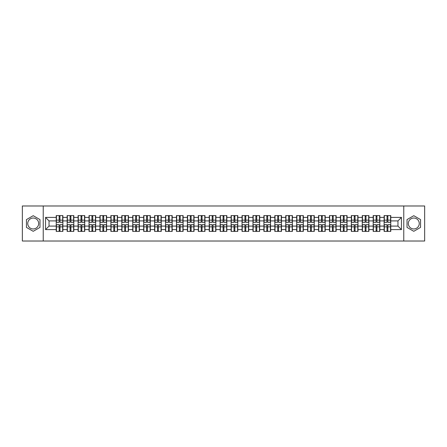 <?xml version="1.0" encoding="UTF-8"?>
<svg xmlns="http://www.w3.org/2000/svg" width="447" height="447" viewBox="0 0 447 447"><rect width="100%" height="100%" fill="white"/><g stroke="black" fill="none" stroke-linecap="round" stroke-linejoin="round"><path stroke-width="0.67" d="M413.788 218.035A5.465 5.465 0 0 0 408.323 223.5A5.465 5.465 0 0 0 413.788 228.965A5.465 5.465 0 0 0 419.252 223.5A5.465 5.465 0 0 0 413.788 218.035M33.212 228.965A5.465 5.465 0 0 1 27.748 223.5A5.465 5.465 0 0 1 33.212 218.035A5.465 5.465 0 0 1 38.677 223.5A5.465 5.465 0 0 1 33.212 228.965M403.77 241.017L424.65 241.017L424.65 205.983L403.77 205.983L403.77 241.017L43.23 241.017L43.23 205.983L22.35 205.983L22.35 241.017L43.23 241.017M403.77 205.983L43.23 205.983M397.959 226.093L397.959 220.907L390.773 220.907L390.773 226.093L397.959 226.093L401.462 229.596L401.462 217.404L390.773 217.404L390.773 215.583L384.118 215.583L384.118 220.907L379.844 220.907L379.844 226.093L384.118 226.093L384.118 220.907M401.462 229.596L390.773 229.596L390.773 231.417L384.118 231.417L384.118 229.596L379.844 229.596L379.844 231.417L373.189 231.417L373.189 229.596L368.915 229.596L368.915 231.417L362.26 231.417L362.26 229.596L357.986 229.596L357.986 231.417L351.331 231.417L351.331 229.596L347.056 229.596L347.056 231.417L340.402 231.417L340.402 229.596L336.127 229.596L336.127 231.417L329.473 231.417L329.473 229.596L325.198 229.596L325.198 231.417L318.538 231.417L318.538 229.596L314.269 229.596L314.269 231.417L307.609 231.417L307.609 229.596L303.334 229.596L303.334 231.417L296.679 231.417L296.679 229.596L292.405 229.596L292.405 231.417L285.75 231.417L285.75 229.596L281.476 229.596L281.476 231.417L274.821 231.417L274.821 229.596L270.547 229.596L270.547 231.417L263.892 231.417L263.892 229.596L259.618 229.596L259.618 231.417L252.963 231.417L252.963 229.596L248.688 229.596L248.688 231.417L242.034 231.417L242.034 229.596L237.759 229.596L237.759 231.417L231.105 231.417L231.105 229.596L226.83 229.596L226.83 231.417L220.17 231.417L220.17 229.596L215.895 229.596L215.895 231.417L209.241 231.417L209.241 229.596L204.966 229.596L204.966 231.417L198.312 231.417L198.312 229.596L194.037 229.596L194.037 231.417L187.382 231.417L187.382 229.596L183.108 229.596L183.108 231.417L176.453 231.417L176.453 229.596L172.179 229.596L172.179 231.417L165.524 231.417L165.524 229.596L161.25 229.596L161.25 231.417L154.595 231.417L154.595 229.596L150.321 229.596L150.321 231.417L143.666 231.417L143.666 229.596L139.391 229.596L139.391 231.417L132.731 231.417L132.731 229.596L128.462 229.596L128.462 231.417L121.802 231.417L121.802 229.596L117.527 229.596L117.527 231.417L110.873 231.417L110.873 229.596L106.598 229.596L106.598 231.417L99.944 231.417L99.944 229.596L95.669 229.596L95.669 231.417L89.014 231.417L89.014 229.596L84.74 229.596L84.74 231.417L78.085 231.417L78.085 229.596L73.811 229.596L73.811 231.417L67.156 231.417L67.156 229.596L62.882 229.596L62.882 231.417L56.227 231.417L56.227 229.596L45.538 229.596L45.538 217.404L56.227 217.404L56.227 220.907L49.041 220.907L49.041 226.093L56.227 226.093L56.227 220.907M384.118 217.404L379.844 217.404L379.844 215.583L373.189 215.583L373.189 217.404L368.915 217.404L368.915 215.583L362.26 215.583L362.26 217.404L357.986 217.404L357.986 215.583L351.331 215.583L351.331 217.404L347.056 217.404L347.056 215.583L340.402 215.583L340.402 217.404L336.127 217.404L336.127 215.583L329.473 215.583L329.473 217.404L325.198 217.404L325.198 215.583L318.538 215.583L318.538 217.404L314.269 217.404L314.269 215.583L307.609 215.583L307.609 217.404L303.334 217.404L303.334 215.583L296.679 215.583L296.679 217.404L292.405 217.404L292.405 215.583L285.75 215.583L285.75 217.404L281.476 217.404L281.476 215.583L274.821 215.583L274.821 217.404L270.547 217.404L270.547 215.583L263.892 215.583L263.892 217.404L259.618 217.404L259.618 215.583L252.963 215.583L252.963 217.404L248.688 217.404L248.688 215.583L242.034 215.583L242.034 217.404L237.759 217.404L237.759 215.583L231.105 215.583L231.105 217.404L226.83 217.404L226.83 215.583L220.17 215.583L220.17 217.404L215.895 217.404L215.895 215.583L209.241 215.583L209.241 217.404L204.966 217.404L204.966 215.583L198.312 215.583L198.312 217.404L194.037 217.404L194.037 215.583L187.382 215.583L187.382 217.404L183.108 217.404L183.108 215.583L176.453 215.583L176.453 217.404L172.179 217.404L172.179 215.583L165.524 215.583L165.524 217.404L161.25 217.404L161.25 215.583L154.595 215.583L154.595 217.404L150.321 217.404L150.321 215.583L143.666 215.583L143.666 217.404L139.391 217.404L139.391 215.583L132.731 215.583L132.731 217.404L128.462 217.404L128.462 215.583L121.802 215.583L121.802 217.404L117.527 217.404L117.527 215.583L110.873 215.583L110.873 217.404L106.598 217.404L106.598 215.583L99.944 215.583L99.944 217.404L95.669 217.404L95.669 215.583L89.014 215.583L89.014 217.404L84.74 217.404L84.74 215.583L78.085 215.583L78.085 217.404L73.811 217.404L73.811 215.583L67.156 215.583L67.156 217.404L62.882 217.404L62.882 215.583L56.227 215.583L56.227 217.404M384.118 226.093L384.118 229.596M379.844 226.093L379.844 229.596M379.844 217.404L379.844 220.907M368.915 226.093L373.189 226.093L373.189 220.907L368.915 220.907L368.915 229.596M373.189 226.093L373.189 229.596M373.189 217.404L373.189 220.907M368.915 217.404L368.915 220.907M357.986 226.093L362.26 226.093L362.26 220.907L357.986 220.907L357.986 229.596M362.26 226.093L362.26 229.596M362.26 217.404L362.26 220.907M357.986 217.404L357.986 220.907M347.056 226.093L351.331 226.093L351.331 220.907L347.056 220.907L347.056 229.596M351.331 226.093L351.331 229.596M351.331 217.404L351.331 220.907M347.056 217.404L347.056 220.907M336.127 226.093L340.402 226.093L340.402 220.907L336.127 220.907L336.127 229.596M340.402 226.093L340.402 229.596M340.402 217.404L340.402 220.907M336.127 217.404L336.127 220.907M325.198 226.093L329.473 226.093L329.473 220.907L325.198 220.907L325.198 229.596M329.473 226.093L329.473 229.596M329.473 217.404L329.473 220.907M325.198 217.404L325.198 220.907M314.269 226.093L318.538 226.093L318.538 220.907L314.269 220.907L314.269 229.596M318.538 226.093L318.538 229.596M318.538 217.404L318.538 220.907M314.269 217.404L314.269 220.907M303.334 226.093L307.609 226.093L307.609 220.907L303.334 220.907L303.334 229.596M307.609 226.093L307.609 229.596M307.609 217.404L307.609 220.907M303.334 217.404L303.334 220.907M292.405 226.093L296.679 226.093L296.679 220.907L292.405 220.907L292.405 229.596M296.679 226.093L296.679 229.596M296.679 217.404L296.679 220.907M292.405 217.404L292.405 220.907M281.476 226.093L285.75 226.093L285.75 220.907L281.476 220.907L281.476 229.596M285.75 226.093L285.75 229.596M285.75 217.404L285.75 220.907M281.476 217.404L281.476 220.907M270.547 226.093L274.821 226.093L274.821 220.907L270.547 220.907L270.547 229.596M274.821 226.093L274.821 229.596M274.821 217.404L274.821 220.907M270.547 217.404L270.547 220.907M259.618 226.093L263.892 226.093L263.892 220.907L259.618 220.907L259.618 229.596M263.892 226.093L263.892 229.596M263.892 217.404L263.892 220.907M259.618 217.404L259.618 220.907M248.688 226.093L252.963 226.093L252.963 220.907L248.688 220.907L248.688 229.596M252.963 226.093L252.963 229.596M252.963 217.404L252.963 220.907M248.688 217.404L248.688 220.907M237.759 226.093L242.034 226.093L242.034 220.907L237.759 220.907L237.759 229.596M242.034 226.093L242.034 229.596M242.034 217.404L242.034 220.907M237.759 217.404L237.759 220.907M226.83 226.093L231.105 226.093L231.105 220.907L226.83 220.907L226.83 229.596M231.105 226.093L231.105 229.596M231.105 217.404L231.105 220.907M226.83 217.404L226.83 220.907M215.895 226.093L220.17 226.093L220.17 220.907L215.895 220.907L215.895 229.596M220.17 226.093L220.17 229.596M220.17 217.404L220.17 220.907M215.895 217.404L215.895 220.907M204.966 226.093L209.241 226.093L209.241 220.907L204.966 220.907L204.966 229.596M209.241 226.093L209.241 229.596M209.241 217.404L209.241 220.907M204.966 217.404L204.966 220.907M194.037 226.093L198.312 226.093L198.312 220.907L194.037 220.907L194.037 229.596M198.312 226.093L198.312 229.596M198.312 217.404L198.312 220.907M194.037 217.404L194.037 220.907M183.108 226.093L187.382 226.093L187.382 220.907L183.108 220.907L183.108 229.596M187.382 226.093L187.382 229.596M187.382 217.404L187.382 220.907M183.108 217.404L183.108 220.907M172.179 226.093L176.453 226.093L176.453 220.907L172.179 220.907L172.179 229.596M176.453 226.093L176.453 229.596M176.453 217.404L176.453 220.907M172.179 217.404L172.179 220.907M161.25 226.093L165.524 226.093L165.524 220.907L161.25 220.907L161.25 229.596M165.524 226.093L165.524 229.596M165.524 217.404L165.524 220.907M161.25 217.404L161.25 220.907M150.321 226.093L154.595 226.093L154.595 220.907L150.321 220.907L150.321 229.596M154.595 226.093L154.595 229.596M154.595 217.404L154.595 220.907M150.321 217.404L150.321 220.907M139.391 226.093L143.666 226.093L143.666 220.907L139.391 220.907L139.391 229.596M143.666 226.093L143.666 229.596M143.666 217.404L143.666 220.907M139.391 217.404L139.391 220.907M128.462 226.093L132.731 226.093L132.731 220.907L128.462 220.907L128.462 229.596M132.731 226.093L132.731 229.596M132.731 217.404L132.731 220.907M128.462 217.404L128.462 220.907M117.527 226.093L121.802 226.093L121.802 220.907L117.527 220.907L117.527 229.596M121.802 226.093L121.802 229.596M121.802 217.404L121.802 220.907M117.527 217.404L117.527 220.907M106.598 226.093L110.873 226.093L110.873 220.907L106.598 220.907L106.598 229.596M110.873 226.093L110.873 229.596M110.873 217.404L110.873 220.907M106.598 217.404L106.598 220.907M95.669 226.093L99.944 226.093L99.944 220.907L95.669 220.907L95.669 229.596M99.944 226.093L99.944 229.596M99.944 217.404L99.944 220.907M95.669 217.404L95.669 220.907M84.74 226.093L89.014 226.093L89.014 220.907L84.74 220.907L84.74 229.596M89.014 226.093L89.014 229.596M89.014 217.404L89.014 220.907M84.74 217.404L84.74 220.907M73.811 226.093L78.085 226.093L78.085 220.907L73.811 220.907L73.811 229.596M78.085 226.093L78.085 229.596M78.085 217.404L78.085 220.907M73.811 217.404L73.811 220.907M62.882 226.093L67.156 226.093L67.156 220.907L62.882 220.907L62.882 229.596M67.156 226.093L67.156 229.596M67.156 217.404L67.156 220.907M62.882 217.404L62.882 220.907M56.227 226.093L56.227 229.596M49.041 226.093L45.538 229.596M45.538 217.404L49.041 220.907M390.773 226.093L390.773 229.596M390.773 217.404L390.773 220.907M401.462 217.404L397.959 220.907M33.212 215.694L26.451 219.594L26.451 227.406L33.212 231.306L39.973 227.406L39.973 219.594L33.212 215.694M407.027 227.406L413.788 231.306L420.549 227.406L420.549 219.594L413.788 215.694L407.027 219.594L407.027 227.406M62.669 215.583L62.669 222.31L59.976 222.31L59.976 215.583M59.133 215.583L59.133 222.31L56.434 222.31L56.434 215.583M59.133 216.493L59.976 216.493M59.976 219.086L59.133 219.086M56.434 231.417L56.434 224.69L59.133 224.69L59.133 231.417M59.976 231.417L59.976 224.69L62.669 224.69L62.669 231.417M59.976 230.507L59.133 230.507M59.133 227.914L59.976 227.914M73.599 215.583L73.599 222.31L70.905 222.31L70.905 215.583M70.062 215.583L70.062 222.31L67.363 222.31L67.363 215.583M70.062 216.493L70.905 216.493M70.905 219.086L70.062 219.086M84.533 215.583L84.533 222.31L81.835 222.31L81.835 215.583M80.991 215.583L80.991 222.31L78.298 222.31L78.298 215.583M80.991 216.493L81.835 216.493M81.835 219.086L80.991 219.086M95.462 215.583L95.462 222.31L92.764 222.31L92.764 215.583M91.92 215.583L91.92 222.31L89.227 222.31L89.227 215.583M91.92 216.493L92.764 216.493M92.764 219.086L91.92 219.086M106.392 215.583L106.392 222.31L103.693 222.31L103.693 215.583M102.855 215.583L102.855 222.31L100.156 222.31L100.156 215.583M102.855 216.493L103.693 216.493M103.693 219.086L102.855 219.086M117.321 215.583L117.321 222.31L114.622 222.31L114.622 215.583M113.784 215.583L113.784 222.31L111.085 222.31L111.085 215.583M113.784 216.493L114.622 216.493M114.622 219.086L113.784 219.086M67.363 231.417L67.363 224.69L70.062 224.69L70.062 231.417M70.905 231.417L70.905 224.69L73.599 224.69L73.599 231.417M70.905 230.507L70.062 230.507M70.062 227.914L70.905 227.914M78.298 231.417L78.298 224.69L80.991 224.69L80.991 231.417M81.835 231.417L81.835 224.69L84.533 224.69L84.533 231.417M81.835 230.507L80.991 230.507M80.991 227.914L81.835 227.914M89.227 231.417L89.227 224.69L91.92 224.69L91.92 231.417M92.764 231.417L92.764 224.69L95.462 224.69L95.462 231.417M92.764 230.507L91.92 230.507M91.92 227.914L92.764 227.914M100.156 231.417L100.156 224.69L102.855 224.69L102.855 231.417M103.693 231.417L103.693 224.69L106.392 224.69L106.392 231.417M103.693 230.507L102.855 230.507M102.855 227.914L103.693 227.914M111.085 231.417L111.085 224.69L113.784 224.69L113.784 231.417M114.622 231.417L114.622 224.69L117.321 224.69L117.321 231.417M114.622 230.507L113.784 230.507M113.784 227.914L114.622 227.914M128.25 215.583L128.25 222.31L125.551 222.31L125.551 215.583M124.713 215.583L124.713 222.31L122.014 222.31L122.014 215.583M124.713 216.493L125.551 216.493M125.551 219.086L124.713 219.086M122.014 231.417L122.014 224.69L124.713 224.69L124.713 231.417M125.551 231.417L125.551 224.69L128.25 224.69L128.25 231.417M125.551 230.507L124.713 230.507M124.713 227.914L125.551 227.914M139.179 215.583L139.179 222.31L136.48 222.31L136.48 215.583M135.642 215.583L135.642 222.31L132.943 222.31L132.943 215.583M135.642 216.493L136.48 216.493M136.48 219.086L135.642 219.086M132.943 231.417L132.943 224.69L135.642 224.69L135.642 231.417M136.48 231.417L136.48 224.69L139.179 224.69L139.179 231.417M136.48 230.507L135.642 230.507M135.642 227.914L136.48 227.914M150.108 215.583L150.108 222.31L147.409 222.31L147.409 215.583M146.571 215.583L146.571 222.31L143.873 222.31L143.873 215.583M146.571 216.493L147.409 216.493M147.409 219.086L146.571 219.086M143.873 231.417L143.873 224.69L146.571 224.69L146.571 231.417M147.409 231.417L147.409 224.69L150.108 224.69L150.108 231.417M147.409 230.507L146.571 230.507M146.571 227.914L147.409 227.914M161.037 215.583L161.037 222.31L158.344 222.31L158.344 215.583M157.5 215.583L157.5 222.31L154.802 222.31L154.802 215.583M157.5 216.493L158.344 216.493M158.344 219.086L157.5 219.086M154.802 231.417L154.802 224.69L157.5 224.69L157.5 231.417M158.344 231.417L158.344 224.69L161.037 224.69L161.037 231.417M158.344 230.507L157.5 230.507M157.5 227.914L158.344 227.914M171.966 215.583L171.966 222.31L169.273 222.31L169.273 215.583M168.43 215.583L168.43 222.31L165.731 222.31L165.731 215.583M168.43 216.493L169.273 216.493M169.273 219.086L168.43 219.086M165.731 231.417L165.731 224.69L168.43 224.69L168.43 231.417M169.273 231.417L169.273 224.69L171.966 224.69L171.966 231.417M169.273 230.507L168.43 230.507M168.43 227.914L169.273 227.914M182.901 215.583L182.901 222.31L180.202 222.31L180.202 215.583M179.359 215.583L179.359 222.31L176.666 222.31L176.666 215.583M179.359 216.493L180.202 216.493M180.202 219.086L179.359 219.086M176.666 231.417L176.666 224.69L179.359 224.69L179.359 231.417M180.202 231.417L180.202 224.69L182.901 224.69L182.901 231.417M180.202 230.507L179.359 230.507M179.359 227.914L180.202 227.914M193.83 215.583L193.83 222.31L191.132 222.31L191.132 215.583M190.288 215.583L190.288 222.31L187.595 222.31L187.595 215.583M190.288 216.493L191.132 216.493M191.132 219.086L190.288 219.086M187.595 231.417L187.595 224.69L190.288 224.69L190.288 231.417M191.132 231.417L191.132 224.69L193.83 224.69L193.83 231.417M191.132 230.507L190.288 230.507M190.288 227.914L191.132 227.914M204.76 215.583L204.76 222.31L202.061 222.31L202.061 215.583M201.223 215.583L201.223 222.31L198.524 222.31L198.524 215.583M201.223 216.493L202.061 216.493M202.061 219.086L201.223 219.086M198.524 231.417L198.524 224.69L201.223 224.69L201.223 231.417M202.061 231.417L202.061 224.69L204.76 224.69L204.76 231.417M202.061 230.507L201.223 230.507M201.223 227.914L202.061 227.914M215.689 215.583L215.689 222.31L212.99 222.31L212.99 215.583M212.152 215.583L212.152 222.31L209.453 222.31L209.453 215.583M212.152 216.493L212.99 216.493M212.99 219.086L212.152 219.086M209.453 231.417L209.453 224.69L212.152 224.69L212.152 231.417M212.99 231.417L212.99 224.69L215.689 224.69L215.689 231.417M212.99 230.507L212.152 230.507M212.152 227.914L212.99 227.914M226.618 215.583L226.618 222.31L223.919 222.31L223.919 215.583M223.081 215.583L223.081 222.31L220.382 222.31L220.382 215.583M223.081 216.493L223.919 216.493M223.919 219.086L223.081 219.086M220.382 231.417L220.382 224.69L223.081 224.69L223.081 231.417M223.919 231.417L223.919 224.69L226.618 224.69L226.618 231.417M223.919 230.507L223.081 230.507M223.081 227.914L223.919 227.914M237.547 215.583L237.547 222.31L234.848 222.31L234.848 215.583M234.01 215.583L234.01 222.31L231.311 222.31L231.311 215.583M234.01 216.493L234.848 216.493M234.848 219.086L234.01 219.086M231.311 231.417L231.311 224.69L234.01 224.69L234.01 231.417M234.848 231.417L234.848 224.69L237.547 224.69L237.547 231.417M234.848 230.507L234.01 230.507M234.01 227.914L234.848 227.914M248.476 215.583L248.476 222.31L245.777 222.31L245.777 215.583M244.939 215.583L244.939 222.31L242.24 222.31L242.24 215.583M244.939 216.493L245.777 216.493M245.777 219.086L244.939 219.086M242.24 231.417L242.24 224.69L244.939 224.69L244.939 231.417M245.777 231.417L245.777 224.69L248.476 224.69L248.476 231.417M245.777 230.507L244.939 230.507M244.939 227.914L245.777 227.914M259.405 215.583L259.405 222.31L256.712 222.31L256.712 215.583M255.868 215.583L255.868 222.31L253.17 222.31L253.17 215.583M255.868 216.493L256.712 216.493M256.712 219.086L255.868 219.086M253.17 231.417L253.17 224.69L255.868 224.69L255.868 231.417M256.712 231.417L256.712 224.69L259.405 224.69L259.405 231.417M256.712 230.507L255.868 230.507M255.868 227.914L256.712 227.914M270.334 215.583L270.334 222.31L267.641 222.31L267.641 215.583M266.798 215.583L266.798 222.31L264.099 222.31L264.099 215.583M266.798 216.493L267.641 216.493M267.641 219.086L266.798 219.086M264.099 231.417L264.099 224.69L266.798 224.69L266.798 231.417M267.641 231.417L267.641 224.69L270.334 224.69L270.334 231.417M267.641 230.507L266.798 230.507M266.798 227.914L267.641 227.914M281.269 215.583L281.269 222.31L278.57 222.31L278.57 215.583M277.727 215.583L277.727 222.31L275.034 222.31L275.034 215.583M277.727 216.493L278.57 216.493M278.57 219.086L277.727 219.086M275.034 231.417L275.034 224.69L277.727 224.69L277.727 231.417M278.57 231.417L278.57 224.69L281.269 224.69L281.269 231.417M278.57 230.507L277.727 230.507M277.727 227.914L278.57 227.914M292.198 215.583L292.198 222.31L289.5 222.31L289.5 215.583M288.656 215.583L288.656 222.31L285.963 222.31L285.963 215.583M288.656 216.493L289.5 216.493M289.5 219.086L288.656 219.086M285.963 231.417L285.963 224.69L288.656 224.69L288.656 231.417M289.5 231.417L289.5 224.69L292.198 224.69L292.198 231.417M289.5 230.507L288.656 230.507M288.656 227.914L289.5 227.914M303.127 215.583L303.127 222.31L300.429 222.31L300.429 215.583M299.591 215.583L299.591 222.31L296.892 222.31L296.892 215.583M299.591 216.493L300.429 216.493M300.429 219.086L299.591 219.086M296.892 231.417L296.892 224.69L299.591 224.69L299.591 231.417M300.429 231.417L300.429 224.69L303.127 224.69L303.127 231.417M300.429 230.507L299.591 230.507M299.591 227.914L300.429 227.914M314.057 215.583L314.057 222.31L311.358 222.31L311.358 215.583M310.52 215.583L310.52 222.31L307.821 222.31L307.821 215.583M310.52 216.493L311.358 216.493M311.358 219.086L310.52 219.086M307.821 231.417L307.821 224.69L310.52 224.69L310.52 231.417M311.358 231.417L311.358 224.69L314.057 224.69L314.057 231.417M311.358 230.507L310.52 230.507M310.52 227.914L311.358 227.914M324.986 215.583L324.986 222.31L322.287 222.31L322.287 215.583M321.449 215.583L321.449 222.31L318.75 222.31L318.75 215.583M321.449 216.493L322.287 216.493M322.287 219.086L321.449 219.086M318.75 231.417L318.75 224.69L321.449 224.69L321.449 231.417M322.287 231.417L322.287 224.69L324.986 224.69L324.986 231.417M322.287 230.507L321.449 230.507M321.449 227.914L322.287 227.914M335.915 215.583L335.915 222.31L333.216 222.31L333.216 215.583M332.378 215.583L332.378 222.31L329.679 222.31L329.679 215.583M332.378 216.493L333.216 216.493M333.216 219.086L332.378 219.086M329.679 231.417L329.679 224.69L332.378 224.69L332.378 231.417M333.216 231.417L333.216 224.69L335.915 224.69L335.915 231.417M333.216 230.507L332.378 230.507M332.378 227.914L333.216 227.914M346.844 215.583L346.844 222.31L344.145 222.31L344.145 215.583M343.307 215.583L343.307 222.31L340.608 222.31L340.608 215.583M343.307 216.493L344.145 216.493M344.145 219.086L343.307 219.086M340.608 231.417L340.608 224.69L343.307 224.69L343.307 231.417M344.145 231.417L344.145 224.69L346.844 224.69L346.844 231.417M344.145 230.507L343.307 230.507M343.307 227.914L344.145 227.914M357.773 215.583L357.773 222.31L355.08 222.31L355.08 215.583M354.236 215.583L354.236 222.31L351.538 222.31L351.538 215.583M354.236 216.493L355.08 216.493M355.08 219.086L354.236 219.086M351.538 231.417L351.538 224.69L354.236 224.69L354.236 231.417M355.08 231.417L355.08 224.69L357.773 224.69L357.773 231.417M355.08 230.507L354.236 230.507M354.236 227.914L355.08 227.914M368.702 215.583L368.702 222.31L366.009 222.31L366.009 215.583M365.165 215.583L365.165 222.31L362.467 222.31L362.467 215.583M365.165 216.493L366.009 216.493M366.009 219.086L365.165 219.086M362.467 231.417L362.467 224.69L365.165 224.69L365.165 231.417M366.009 231.417L366.009 224.69L368.702 224.69L368.702 231.417M366.009 230.507L365.165 230.507M365.165 227.914L366.009 227.914M379.637 215.583L379.637 222.31L376.938 222.31L376.938 215.583M376.095 215.583L376.095 222.31L373.401 222.31L373.401 215.583M376.095 216.493L376.938 216.493M376.938 219.086L376.095 219.086M373.401 231.417L373.401 224.69L376.095 224.69L376.095 231.417M376.938 231.417L376.938 224.69L379.637 224.69L379.637 231.417M376.938 230.507L376.095 230.507M376.095 227.914L376.938 227.914M390.566 215.583L390.566 222.31L387.867 222.31L387.867 215.583M387.024 215.583L387.024 222.31L384.331 222.31L384.331 215.583M387.024 216.493L387.867 216.493M387.867 219.086L387.024 219.086M384.331 231.417L384.331 224.69L387.024 224.69L387.024 231.417M387.867 231.417L387.867 224.69L390.566 224.69L390.566 231.417M387.867 230.507L387.024 230.507M387.024 227.914L387.867 227.914M59.133 220.147L56.434 220.147M59.133 222.22L56.434 222.22M62.669 220.147L59.976 220.147M62.669 222.22L59.976 222.22M59.976 226.852L62.669 226.852M59.976 224.78L62.669 224.78M56.434 226.852L59.133 226.852M56.434 224.78L59.133 224.78M70.062 220.147L67.363 220.147M70.062 222.22L67.363 222.22M73.599 220.147L70.905 220.147M73.599 222.22L70.905 222.22M80.991 220.147L78.298 220.147M80.991 222.22L78.298 222.22M84.533 220.147L81.835 220.147M84.533 222.22L81.835 222.22M91.92 220.147L89.227 220.147M91.92 222.22L89.227 222.22M95.462 220.147L92.764 220.147M95.462 222.22L92.764 222.22M102.855 220.147L100.156 220.147M102.855 222.22L100.156 222.22M106.392 220.147L103.693 220.147M106.392 222.22L103.693 222.22M113.784 220.147L111.085 220.147M113.784 222.22L111.085 222.22M117.321 220.147L114.622 220.147M117.321 222.22L114.622 222.22M70.905 226.852L73.599 226.852M70.905 224.78L73.599 224.78M67.363 226.852L70.062 226.852M67.363 224.78L70.062 224.78M81.835 226.852L84.533 226.852M81.835 224.78L84.533 224.78M78.298 226.852L80.991 226.852M78.298 224.78L80.991 224.78M92.764 226.852L95.462 226.852M92.764 224.78L95.462 224.78M89.227 226.852L91.92 226.852M89.227 224.78L91.92 224.78M103.693 226.852L106.392 226.852M103.693 224.78L106.392 224.78M100.156 226.852L102.855 226.852M100.156 224.78L102.855 224.78M114.622 226.852L117.321 226.852M114.622 224.78L117.321 224.78M111.085 226.852L113.784 226.852M111.085 224.78L113.784 224.78M124.713 220.147L122.014 220.147M124.713 222.22L122.014 222.22M128.25 220.147L125.551 220.147M128.25 222.22L125.551 222.22M125.551 226.852L128.25 226.852M125.551 224.78L128.25 224.78M122.014 226.852L124.713 226.852M122.014 224.78L124.713 224.78M135.642 220.147L132.943 220.147M135.642 222.22L132.943 222.22M139.179 220.147L136.48 220.147M139.179 222.22L136.48 222.22M136.48 226.852L139.179 226.852M136.48 224.78L139.179 224.78M132.943 226.852L135.642 226.852M132.943 224.78L135.642 224.78M146.571 220.147L143.873 220.147M146.571 222.22L143.873 222.22M150.108 220.147L147.409 220.147M150.108 222.22L147.409 222.22M147.409 226.852L150.108 226.852M147.409 224.78L150.108 224.78M143.873 226.852L146.571 226.852M143.873 224.78L146.571 224.78M157.5 220.147L154.802 220.147M157.5 222.22L154.802 222.22M161.037 220.147L158.344 220.147M161.037 222.22L158.344 222.22M158.344 226.852L161.037 226.852M158.344 224.78L161.037 224.78M154.802 226.852L157.5 226.852M154.802 224.78L157.5 224.78M168.43 220.147L165.731 220.147M168.43 222.22L165.731 222.22M171.966 220.147L169.273 220.147M171.966 222.22L169.273 222.22M169.273 226.852L171.966 226.852M169.273 224.78L171.966 224.78M165.731 226.852L168.43 226.852M165.731 224.78L168.43 224.78M179.359 220.147L176.666 220.147M179.359 222.22L176.666 222.22M182.901 220.147L180.202 220.147M182.901 222.22L180.202 222.22M180.202 226.852L182.901 226.852M180.202 224.78L182.901 224.78M176.666 226.852L179.359 226.852M176.666 224.78L179.359 224.78M190.288 220.147L187.595 220.147M190.288 222.22L187.595 222.22M193.83 220.147L191.132 220.147M193.83 222.22L191.132 222.22M191.132 226.852L193.83 226.852M191.132 224.78L193.83 224.78M187.595 226.852L190.288 226.852M187.595 224.78L190.288 224.78M201.223 220.147L198.524 220.147M201.223 222.22L198.524 222.22M204.76 220.147L202.061 220.147M204.76 222.22L202.061 222.22M202.061 226.852L204.76 226.852M202.061 224.78L204.76 224.78M198.524 226.852L201.223 226.852M198.524 224.78L201.223 224.78M212.152 220.147L209.453 220.147M212.152 222.22L209.453 222.22M215.689 220.147L212.99 220.147M215.689 222.22L212.99 222.22M212.99 226.852L215.689 226.852M212.99 224.78L215.689 224.78M209.453 226.852L212.152 226.852M209.453 224.78L212.152 224.78M223.081 220.147L220.382 220.147M223.081 222.22L220.382 222.22M226.618 220.147L223.919 220.147M226.618 222.22L223.919 222.22M223.919 226.852L226.618 226.852M223.919 224.78L226.618 224.78M220.382 226.852L223.081 226.852M220.382 224.78L223.081 224.78M234.01 220.147L231.311 220.147M234.01 222.22L231.311 222.22M237.547 220.147L234.848 220.147M237.547 222.22L234.848 222.22M234.848 226.852L237.547 226.852M234.848 224.78L237.547 224.78M231.311 226.852L234.01 226.852M231.311 224.78L234.01 224.78M244.939 220.147L242.24 220.147M244.939 222.22L242.24 222.22M248.476 220.147L245.777 220.147M248.476 222.22L245.777 222.22M245.777 226.852L248.476 226.852M245.777 224.78L248.476 224.78M242.24 226.852L244.939 226.852M242.24 224.78L244.939 224.78M255.868 220.147L253.17 220.147M255.868 222.22L253.17 222.22M259.405 220.147L256.712 220.147M259.405 222.22L256.712 222.22M256.712 226.852L259.405 226.852M256.712 224.78L259.405 224.78M253.17 226.852L255.868 226.852M253.17 224.78L255.868 224.78M266.798 220.147L264.099 220.147M266.798 222.22L264.099 222.22M270.334 220.147L267.641 220.147M270.334 222.22L267.641 222.22M267.641 226.852L270.334 226.852M267.641 224.78L270.334 224.78M264.099 226.852L266.798 226.852M264.099 224.78L266.798 224.78M277.727 220.147L275.034 220.147M277.727 222.22L275.034 222.22M281.269 220.147L278.57 220.147M281.269 222.22L278.57 222.22M278.57 226.852L281.269 226.852M278.57 224.78L281.269 224.78M275.034 226.852L277.727 226.852M275.034 224.78L277.727 224.78M288.656 220.147L285.963 220.147M288.656 222.22L285.963 222.22M292.198 220.147L289.5 220.147M292.198 222.22L289.5 222.22M289.5 226.852L292.198 226.852M289.5 224.78L292.198 224.78M285.963 226.852L288.656 226.852M285.963 224.78L288.656 224.78M299.591 220.147L296.892 220.147M299.591 222.22L296.892 222.22M303.127 220.147L300.429 220.147M303.127 222.22L300.429 222.22M300.429 226.852L303.127 226.852M300.429 224.78L303.127 224.78M296.892 226.852L299.591 226.852M296.892 224.78L299.591 224.78M310.52 220.147L307.821 220.147M310.52 222.22L307.821 222.22M314.057 220.147L311.358 220.147M314.057 222.22L311.358 222.22M311.358 226.852L314.057 226.852M311.358 224.78L314.057 224.78M307.821 226.852L310.52 226.852M307.821 224.78L310.52 224.78M321.449 220.147L318.75 220.147M321.449 222.22L318.75 222.22M324.986 220.147L322.287 220.147M324.986 222.22L322.287 222.22M322.287 226.852L324.986 226.852M322.287 224.78L324.986 224.78M318.75 226.852L321.449 226.852M318.75 224.78L321.449 224.78M332.378 220.147L329.679 220.147M332.378 222.22L329.679 222.22M335.915 220.147L333.216 220.147M335.915 222.22L333.216 222.22M333.216 226.852L335.915 226.852M333.216 224.78L335.915 224.78M329.679 226.852L332.378 226.852M329.679 224.78L332.378 224.78M343.307 220.147L340.608 220.147M343.307 222.22L340.608 222.22M346.844 220.147L344.145 220.147M346.844 222.22L344.145 222.22M344.145 226.852L346.844 226.852M344.145 224.78L346.844 224.78M340.608 226.852L343.307 226.852M340.608 224.78L343.307 224.78M354.236 220.147L351.538 220.147M354.236 222.22L351.538 222.22M357.773 220.147L355.08 220.147M357.773 222.22L355.08 222.22M355.08 226.852L357.773 226.852M355.08 224.78L357.773 224.78M351.538 226.852L354.236 226.852M351.538 224.78L354.236 224.78M365.165 220.147L362.467 220.147M365.165 222.22L362.467 222.22M368.702 220.147L366.009 220.147M368.702 222.22L366.009 222.22M366.009 226.852L368.702 226.852M366.009 224.78L368.702 224.78M362.467 226.852L365.165 226.852M362.467 224.78L365.165 224.78M376.095 220.147L373.401 220.147M376.095 222.22L373.401 222.22M379.637 220.147L376.938 220.147M379.637 222.22L376.938 222.22M376.938 226.852L379.637 226.852M376.938 224.78L379.637 224.78M373.401 226.852L376.095 226.852M373.401 224.78L376.095 224.78M387.024 220.147L384.331 220.147M387.024 222.22L384.331 222.22M390.566 220.147L387.867 220.147M390.566 222.22L387.867 222.22M387.867 226.852L390.566 226.852M387.867 224.78L390.566 224.78M384.331 226.852L387.024 226.852M384.331 224.78L387.024 224.78"/></g></svg>
